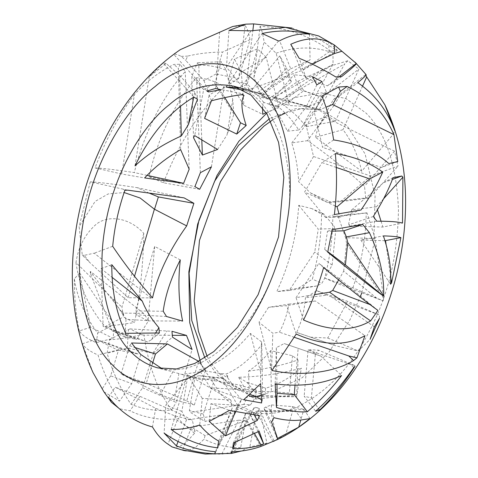<?xml version="1.0" encoding="UTF-8"?>
<svg xmlns="http://www.w3.org/2000/svg" width="478" height="478" viewBox="0 0 478 478"><rect width="100%" height="100%" fill="white"/><g stroke="black" fill="none" stroke-linecap="round" stroke-linejoin="round"><path stroke-width="0.36" stroke-dasharray="2.39 1.79" d="M172.911 371.711L160.483 394.517L121.065 373.957L146.286 383.296L186.731 400.97L198.669 361.171L205.576 370.175L203.222 371.376L181.909 374.453L162.293 368.885M268.517 307.336L258.968 322.274L272.813 333.244L279.439 332.204C283.944 323.797 287.093 314.434 288.879 304.127L268.517 307.336L286.669 305.657L296.199 334.092M250.645 91.316L261.209 97.243L268.738 99.239L262.01 94.787L250.645 91.316L279.797 55.902L286.447 67.912L261.209 97.243M238.325 87.701L257.301 92.565L260.659 93.831L243.595 90.157M251.016 90.868L282.104 99.275L274.229 98.104L284.153 105.572C292.512 111.392 299.802 118.436 306.028 126.724L335.454 121.263L318.981 110L282.104 99.275L344.698 63.903L318.981 110M277.126 105.901L269.018 103.78C276.374 111.004 282.486 120.139 287.356 131.199L298.738 130.01C292.787 120.653 285.581 112.617 277.126 105.901L299.097 89.231L294 74.747L312.415 76.671M307.527 140.657L291.765 142.922C295.541 154.77 297.854 167.712 298.708 181.742L310.509 192.939L327.221 202.349L365.718 197.976L364.511 186.306C346.98 170.216 327.986 154.997 307.527 140.657L324.867 117.026L306.01 124.68L313.526 156.509L370.611 175.994L398.043 166.069L394.529 151.173L324.867 117.026M312.098 208.719L298.726 205.313C296.874 235.343 289.543 264.119 276.726 291.646L298.481 288.156L312.367 279.134C318.252 257.779 321.318 236.114 321.563 214.15L312.098 208.719L324.06 214.144L334.104 226.357L335.675 230.886L332.132 265.093L321.867 283.269L312.367 279.134M309.362 106.66L289.381 105.507L262.452 96.646L273.261 98.014L309.362 106.66L333.017 64.255L332.999 52.962C312.015 36.424 287.702 27.551 260.062 26.35L253.914 77.334L259.357 91.178L262.452 96.646M262.565 107.269L263.796 102.394L278.967 107.604L266.138 112.557M261.562 341.866L250.37 333.453C234.387 352.328 217.329 364.457 199.207 369.847L220.46 373.551L226.076 373.921L227.373 373.503C239.831 367.821 251.291 358.147 261.753 344.489L261.562 341.866L260.57 371.986L260.665 383.649M315.378 354.079L318.653 350.207L310.198 349.747L315.378 354.079L311.387 397.947L304.169 396.244L315.605 411.205M361.715 171.22C357.735 154.621 351.503 140.777 343.013 129.687L315.48 137.317L361.715 171.22L393.34 134.193L334.158 105.184L318.127 127.034L333.345 99.627L365.658 74.586L365.945 75.16M352.872 287.798C361.517 262.936 365.957 237.954 366.19 212.853L332.813 216.558C332.64 237.267 329.94 257.779 324.705 278.088L352.872 287.798L383.105 300.841L336.805 283.352L343.682 271.169L377.369 298.72M310.551 337.187L327.771 338.024L347.637 301.349L316.789 290.732L305.436 297.746C304.426 310.533 301.504 322.088 296.665 332.407L336.082 345.905L358.297 351.007L370.056 339.398M246.977 382.394L265.625 388.196C277.802 384.79 289.704 378.098 301.331 368.108C281.428 373.623 260.522 376.682 238.606 377.285L246.977 382.394L255.575 392.593L265.171 394.577L265.947 395.437L296.617 396.764L301.331 368.108M222.658 378.008L199.111 375.72L223.847 378.684L222.658 378.008L225.891 385.328L211.109 376.7M248.548 371.095C265.929 368.974 282.42 365.258 298.021 359.94L292.494 355.746L270.656 350.601C263.754 359.098 256.387 365.927 248.548 371.095L249.259 395.766L255.276 397.559L255.682 398.975L258.341 398.801L255.079 398.783L249.259 395.766M194.94 377.303L199.882 379.317L214.73 378.755L234.471 388.668L256.304 390.078L239.329 384.993L194.94 377.303L189.36 410.62L190.244 412.287L205.116 421.596L250.562 404.77L243.852 404.448L248.04 395.324L239.329 384.993M241.486 94.686L242.322 94.16L242.74 94.901M242.322 94.16L242.531 93.766L244.061 95.481M211.467 100.774L209.161 94.931L219.551 89.219L242.531 93.766M224.791 97.62L219.551 89.219M204.596 118.389L209.161 94.931M205.259 454.04L221.78 454.1L238.803 420.216L245.764 420.544L205.05 435.619L191.481 427.135L182.602 449.995M221.78 454.1C228.084 453.383 234.369 451.232 240.643 447.635L245.764 420.544M238.803 420.216L191.481 427.135M205.05 435.619L204.118 439.121L194.749 448.113L186.187 450.939M362.569 86.094L343.013 129.687M315.48 137.317L318.127 127.034M366.094 74.634L365.658 74.586M334.158 105.184L339.792 95.666L333.345 99.627M339.792 95.666L357.801 82.676M393.34 134.193L394.738 130.619M211.431 166.828L224.248 86.775C215.871 81.421 206.633 78.404 196.542 77.717C174.817 102.543 157.465 138.471 149.04 176.657L194.91 186.629M200.384 172.678L196.542 77.717M149.04 176.657L163.446 182.793L199.661 189.294M231.328 451.871L246.337 421.184L260.761 446.518M246.337 421.184L254.392 407.178L251.416 413.661L256.089 413.888L249.833 446.978L241.037 451.095M251.416 413.661L232.23 451.841M261.52 446.267L266.915 443.13L259.536 408.738L257.618 407.854L253.818 408.057M257.618 407.854L254.392 407.178M259.536 408.738L256.089 413.888M193.494 137.664L191.803 76.42L197.39 62.773L198.776 65.229L201.788 139.743M198.776 65.229C208.085 64.96 217.251 66.657 226.279 70.326L221.248 61.686L214.736 83.525L203.664 89.613L194.707 135.585M232.714 99.549L227.068 134.808L233.885 114.212L232.714 99.549L226.279 70.326M217.604 149.477L227.068 134.808M203.664 89.613L191.803 76.42M233.885 114.212L214.736 83.525M221.248 61.686L197.39 62.773M155.529 333.082L151.257 339.828L147.565 341.919L124.961 334.785L103.134 326.396L101.067 268.654L112.121 277.371M147.565 341.919L103.134 326.396M101.067 268.654L111.786 264.675M159.347 332.987L151.257 339.828M125.917 333.309L124.961 334.785M172.056 446.924L173.765 447.36L179.597 446.536L186.038 442.509L194.534 433.289L195.018 431.473L192.281 420.156L181.09 414.318L140.024 396.376L115.15 387.162L155.661 408.296L174.852 415.854L192.281 420.156M174.852 415.854L177.224 420.347L195.018 431.473M177.224 420.347L167.981 444.152M155.661 408.296L152.476 426.956M140.024 396.376L129.968 410.805L120.928 409.06L118.687 408.104M108.56 397.326L115.15 387.162M181.09 414.318L178.419 418.704C161.164 420.676 145.013 418.041 129.968 410.805M269.018 103.78L294 74.747M322.1 81.642L326.307 91.854L318.928 96.389L299.097 89.231M318.928 96.389L302.144 126.616L298.738 130.01M326.307 91.854L320.702 101.318L306.04 107.269L287.356 131.199M320.702 101.318L302.144 126.616M316.854 84.839L306.04 107.269M277.437 439.563L285.563 435.153L292.536 411.349L260.408 411.397L274.151 441.098M292.536 411.349L270.709 410.405L255.736 411.217L260.408 411.397M270.709 410.405L276.917 439.342L274.27 441.045M273.046 441.618L255.736 411.217M288.879 304.127L315.349 300.979L364.959 335.681M315.349 300.979L286.669 305.657M294.376 337.325L279.439 332.204M271.97 370.522L271.606 370.02L272.813 333.244M271.606 370.02L258.968 322.274M80.208 273.697L79.569 273.069L90.617 327.233L113.161 338.334L114.075 324.365L79.724 273.087M90.617 327.233L79.27 330.955C82.025 335.174 87.707 339.069 96.311 342.636L113.161 338.334M114.075 324.365L97.673 333.13C85.156 316.394 77.376 298.314 74.329 278.889L79.569 273.069M96.311 342.636L97.673 333.13M376.807 221.189L349.902 226.136L382.89 227.038L402.506 223.077M373.3 216.516L348.928 224.708L349.902 226.136M383.571 198.818L376.473 206.771L377.429 209.794M393.071 177.643L383.738 182.542L351.569 209.973L376.473 206.771M383.738 182.542L392.414 179.405M351.569 209.973L348.695 223.847L348.928 224.708M381.044 221.206L382.89 227.038M349.299 225.592L348.695 223.847M276.959 384.127L276.35 347.667L284.207 343.557L320.905 356.128L341.561 375.565M295.051 385.154L298.147 348.354M320.905 356.128L284.207 343.557M276.35 347.667L275.161 383.906M277.437 438.493L265.147 411.922L303.877 409.341L300.799 420.031M271.558 422.283L264.059 408.176L265.147 411.922M264.059 408.176L265.684 407.071L271.462 404.932L292.112 406.569L303.877 409.341M273.954 417.706L271.211 410.399L265.684 407.071M310.001 418.62L303.918 409.377M292.112 406.569L302.239 419.821M271.462 404.932L271.211 410.399M291.915 28.029L315.48 36.92L337.247 50.638L302.496 70.272L328.995 52.006L336.853 49.604L328.739 41.861L318.653 35.952M328.995 52.006L328.739 41.861M337.247 50.638L336.853 49.604M250.998 30.837L226.482 67.171L242.412 86.966L249.223 89.571L302.496 70.272M226.482 67.171L228.92 30.431M249.223 89.571L246.349 84.492L252.88 30.353M246.349 84.492L242.412 86.966M197.545 99.34L194.701 92.135L193.715 97.201M135.005 165.848L149.238 76.713L166.141 63.443L179.662 75.41L194.701 92.135M166.141 63.443L163.153 63.012L193.931 97.082M179.662 75.41L180.517 106.188M273.261 98.014L333.017 64.255M260.062 26.35C261.729 29.564 263.079 34.822 264.131 42.124L276.147 53.207L289.381 105.507M253.914 77.334L264.131 42.124M265.2 97.733L259.357 91.178M290.744 44.305L300.662 69.406L306.183 78.219L327.352 85.861L336.996 79.928L335.753 76.922M300.662 69.406L312.068 64.052M339.207 76.671L327.352 85.861M306.183 78.219L299.156 58.262M341.609 76.599L336.996 79.928M333.644 139.946L322.56 147.344L314.213 111.972L325.978 107.197M397.756 161.564L381.474 167.449L322.56 147.344M381.474 167.449L388.859 163.572M314.213 111.972L321.903 96.024M268.738 99.239L291.413 82.025L287.905 76.414L279.797 55.902M291.413 82.025L286.447 67.912M287.905 76.414L262.01 94.787M303.536 319.991L296.055 297.657L314.554 294.639M377.925 310.389L339.32 278.722L318.85 263.378L323.618 267.656M369.978 304.564L371.735 305.227M296.055 297.657L318.85 263.378M339.32 278.722L338.645 279.923M336.273 167.455L321.915 162.556L335.329 153.599M361.045 209.991L339.894 217.102L338.956 213.696M334.385 214.562L325.536 217.514L339.894 217.102M335.281 205.988L304.588 192.06L321.915 162.556M325.536 217.514L304.588 192.06M178.073 441.553L186.432 420.048L235.403 412.884L241.498 399.614L237.727 405.368L215.285 451.698M235.403 412.884L214.837 453.819M237.727 405.368L225.891 385.328M223.847 378.684L241.498 399.614M186.432 420.048L181.867 411.403L187.358 378.594L165.83 405.087L164.103 433.098M199.111 375.72L187.358 378.594M181.867 411.403L165.83 405.087M209.227 421.429L210.918 403.743L238.056 405.278L235.463 411.6M238.056 405.278L252.408 411.385L254.278 414.904M210.918 403.743L229.476 410.411M259.572 415.705L252.408 411.385M258.114 431.831L248.972 412.072L259.166 431.258M248.972 412.072L245.937 412.508L233.413 442.987M254.565 433.701L244.784 416.523L245.937 412.508M235.045 442.389L244.784 416.523M186.731 400.97L194.331 404.932L174.488 400.032L160.483 394.517M194.331 404.932L205.576 370.175M178.945 373.42L174.488 400.032M121.065 373.957L129.663 345.845L134.659 347.422M129.663 345.845L131.516 342.989M152.357 363.925L146.286 383.296M335.454 121.263L358.876 69.059L347.876 60.754L330.107 66.185L282.175 99.227M347.876 60.754L344.698 63.903M330.107 66.185L297.89 81.32L274.229 98.104M306.028 126.724L322.315 97.392L303.757 90.695L284.153 105.572M322.315 97.392L358.876 69.059M297.89 81.32L303.757 90.695M218.643 441.045L232.236 407.967L230.886 400.02L202.266 398.395L199.72 424.996M232.236 407.967L217.562 447.79M171.16 429.489L187.573 374.734L230.886 400.02M187.573 374.734L202.266 398.395M215.954 74.024L203.957 80.627L185.811 60.437L187.585 56.105C198.633 53.488 210.266 52.144 222.503 52.078L249.976 39.668L238.665 78.523L215.954 74.024L222.503 52.078M203.957 80.627L207.93 90.683M206.92 91.041L173.753 54.325C175.002 53.823 177.487 54.504 181.222 56.374L185.811 60.437M238.665 78.523L220.758 89.786M181.222 56.374L187.585 56.105M249.976 39.668C248.638 32.265 247.012 27.587 245.095 25.633L238.725 78.434M245.095 25.633L232.684 26.499M219.641 32.02L216.074 85.855L218.793 89.231M216.074 85.855L215.668 88.478M311.387 397.947L318.426 408.648M353.78 367.474L350.709 364.589L308.053 350.021L304.169 396.244M308.053 350.021L310.198 349.747M350.709 364.589L354.497 365.455L318.653 350.207M355.017 366.262L354.497 365.455M327.711 252.103L324.705 249.408L327.8 251.727M324.705 249.408L327.484 231.28L331.989 231.155M327.484 231.28L332.234 229.697M383.105 300.841L383.637 298.176L375.134 238.504L345.582 237.697L338.251 216.54L332.813 216.558M343.682 271.169L346.58 243.183L383.637 298.176M324.705 278.088L336.805 283.352M346.58 243.183L345.582 237.697M375.134 238.504L367.014 212.847L338.251 216.54M367.014 212.847L366.19 212.853M250.562 404.77L255.814 396.937L248.04 395.324M214.73 378.755L203.299 414.067L205.116 421.596M203.299 414.067L189.36 410.62M243.852 404.448L190.244 412.287M255.814 396.937L256.304 390.078M226.034 87.032L262.147 33.508M309.445 34.099L310.097 59.756L260.659 93.831M257.301 92.565L290.732 68.85L279.642 40.797M290.732 68.85L310.097 59.756M278.531 41L239.848 87.982M265.625 388.196L265.171 394.577M238.606 377.285L249.385 396.531L253.256 396.125L255.575 392.593M253.256 396.125L265.947 395.437M249.385 396.531L296.617 396.764M180.284 259.901L154.681 246.433L135.561 310.921L163.201 311.262M154.681 246.433L148.061 320.869L136.087 314.829L135.561 310.921M148.061 320.869L182.638 321.096M166.499 316.496L136.087 314.829M327.771 338.024L358.297 351.007M296.665 332.407L336.082 345.905M374.346 326.892L331.487 296.916L379.544 315.116L347.637 301.349M316.789 290.732L327.018 295.177L305.436 297.746M331.487 296.916L327.018 295.177M379.478 318.378L379.544 315.116M152.53 297.896L128.152 297.716L90.097 262.828L82.306 255.174L79.127 226.62L95.116 201.423L108.153 193.949L124.131 192.532M128.152 297.716L134.515 276.26M151.012 297.997L94.184 253.191L84.218 255.348L90.097 262.828M112.689 246.307L94.184 253.191M84.218 255.348L82.306 255.174M149.184 193.094L137.055 187.651C113.549 184.042 97.942 182.112 90.234 181.861L127.692 190.16M184.084 197.874L137.055 187.651M123.426 189.425L124.889 190.316M143.8 233.407L121.95 307.097L123.354 316.926L134.557 322.578C140.126 294.388 143.209 264.669 143.8 233.407C129.926 217.508 107.413 214.222 95.427 224.959C84.737 234.68 78.261 247.228 75.978 262.595L111.535 297.549L121.95 307.097M122.977 314.661L111.535 297.549M75.978 262.595C79.27 286.334 88.98 307.689 105.118 326.671L123.354 316.926M105.118 326.671L134.557 322.578M194.534 433.289L181.987 422.546L178.419 418.704M163.153 63.012L149.238 76.713M134.39 94.632C118.466 116.005 105.357 140.436 95.068 167.927C101.689 168.131 114.768 169.678 134.306 172.576C143.872 133.559 162.412 96.52 185.243 71.604L180.081 64.267L173.878 64.41C158.798 72.029 145.635 82.102 134.39 94.632L121.711 173.998L144.631 177.936M180.427 49.569L173.753 54.325M90.234 181.861L79.127 226.62M74.329 278.889C74.251 297.256 75.9 314.608 79.27 330.955M266.204 57.199L257.451 48.858L234.471 59.087L241.306 72.154L266.204 57.199L278.967 107.604M163.446 182.793C178.724 143.621 198.991 111.613 224.248 86.775M143.974 335.132L141.518 334.702C129.944 337.534 119.279 339.207 109.51 339.733L107.102 353.224C112.605 372.213 120.587 389.253 131.05 404.334C143.956 409.532 157.459 411.444 171.554 410.058C157.561 390.305 148.365 365.329 143.974 335.132L172.259 335.317M103.905 391.805L119.5 401.126C110.281 387.114 103.123 371.741 98.032 355.005C90.085 351.563 84.857 347.823 82.353 343.778L93.067 372.649M276.147 53.207C296.205 46.372 315.157 46.288 332.999 52.962M285.563 435.153L276.917 439.342M266.915 443.13L249.833 446.978M240.643 447.635C227.689 447.826 215.518 444.988 204.118 439.121M131.05 404.334L142.599 387.766L153.408 353.278L127.25 348.08L107.102 353.224M127.25 348.08L128.457 329.611L109.51 339.733M141.518 334.702L130.034 328.912L128.457 329.611M130.034 328.912L171.966 331.284M152.942 353.099L166.989 330.937M153.408 353.278L172.468 337.157M142.599 387.766L176.197 402.44L192.078 349.49M171.554 410.058L176.197 402.44M241.306 72.154L243.953 105.327L262.709 114.32M263.796 102.394L247.293 83.871L228.209 80.089L243.953 105.327M228.209 80.089L234.471 59.087M247.293 83.871L257.451 48.858M189.186 169.2L185.243 71.604M147.075 175.354L134.306 172.576M180.63 149.632L178.39 68.402L173.878 64.41M180.081 64.267L178.39 68.402M121.711 173.998L95.068 167.927M291.765 142.922L306.01 124.68M310.509 192.939L331.23 202.343L340.485 201.68L369.59 197.94L398.043 166.069M340.485 201.68L370.611 175.994M394.529 151.173L364.511 186.306M365.718 197.976L369.59 197.94M331.23 202.343L327.221 202.349M313.526 156.509L298.708 181.742M298.021 359.94L296.683 394.768L258.341 398.801M292.494 355.746L289.357 393.041L271.343 391.613L255.276 397.559M270.656 350.601L271.343 391.613M255.682 398.975L255.079 398.783M296.683 394.768L289.357 393.041M252.091 396.788L249.701 396.304M82.353 343.778L95.947 339.32L117.642 350.004L98.032 355.005M95.947 339.32L138.279 354.037L117.642 350.004M96.347 339.38L119.142 348.139L138.279 354.037M140.693 354.945L131.707 383.625L119.5 401.126M119.142 348.139L110.669 375.833L131.707 383.625M110.669 375.833L102.262 388.781M321.563 214.15L324.06 214.144M335.675 230.886L334.104 226.357M298.726 205.313L318.264 229.058L314.745 252.055L289.184 290.493L317.022 285.952L321.867 283.269M334.72 228.592L318.264 229.058M317.022 285.952L298.481 288.156M332.132 265.093L314.745 252.055M289.184 290.493L276.726 291.646M220.46 373.551L227.719 377.787L227.373 373.503M227.48 377.1L226.076 373.921M243.678 399.793L210.38 387.837L235.762 389.271L249.869 394.368M261.448 399.739L262.326 400.271L261.627 402.96M261.753 344.489L262.589 394.547L261.209 395.055M262.589 394.547L262.326 400.271M227.719 377.787L235.762 389.271M210.38 387.837L199.207 369.847M250.37 333.453L260.57 371.986M384.945 240.715L360.812 240.052L383.416 235.893M360.812 240.052L390.586 284.237M386.146 244.939L390.741 277.204M90.193 271.665L90.593 271.576L90.683 274.121L90.193 271.665L121.119 311.035L126.031 319.388L148.628 320.63L143.591 313.365L123.396 313.12L123.623 314.775M143.591 313.365L90.593 271.576M90.683 274.121L112.091 330.77L136.744 339.386L148.628 320.63M123.396 313.12L121.119 311.035M126.031 319.388L124.872 337.068L136.744 339.386M124.872 337.068L112.091 330.77M233.772 86.201C278.543 95.433 297.698 171.56 286.627 224.612C281.793 257.851 266.216 300.865 240.058 331.457C211.396 362.82 183.899 374.961 157.555 367.869L167.336 370.516M204.853 357.938L217.627 375.272L244.24 391.309L272.352 391.607L302.018 377.853L328.948 352.208L350.021 319.722L360.567 296.097M361.786 292.817L373.766 244.85L375.063 195.621L365.102 153.976L347.01 125.666L320.403 109.629L295.786 108.631L269.568 118.604M266.61 113.322L294.167 97.679L321.539 92.852L346.054 98.647L365.933 112.999C385.621 132.4 396.465 164.474 398.467 209.209C397.869 255.043 388.148 295.745 369.315 331.308C351.001 367.409 326.414 392.898 295.547 407.77C264.621 418.824 239.568 414.163 220.376 393.8L201.316 364.941M181.909 374.453L199.882 379.317M207.165 356.433L210.732 363.119L227.038 382.478L244.24 391.309L234.471 388.668M285.252 113.143L301.642 108.518L320.403 109.629L284.631 99.956M279.134 116.07L273.117 119.566"/><path stroke-width="0.72" d="M162.293 368.885L140.729 354.479L131.516 342.989L167.378 343.915L198.842 361.434M112.689 246.307C114.457 227.343 118.52 208.677 124.889 190.316L127.692 190.16L184.084 197.874L193.883 203.311L186.689 225.903C169.14 250.568 157.752 274.563 152.53 297.896C137.903 281.261 124.627 264.065 112.689 246.307M181.335 135.955C163.201 144.099 147.756 154.059 135.005 165.848C150.839 133.786 170.479 110.86 193.931 97.082L197.545 99.34C194.576 106.23 191.517 114.654 188.374 124.633L181.335 135.955L180.517 106.188M208.426 91.931L206.92 91.041L215.668 88.478L220.758 89.786L208.426 91.931L207.93 90.683M243.595 90.157L226.034 87.032L238.325 87.701M125.917 333.309C116.459 314.237 111.744 291.353 111.786 264.675L142.289 301.158C145.856 310.114 151.407 318.975 158.923 327.729L159.347 332.987L125.917 333.309M266.138 112.557L262.709 114.32L262.565 107.269M244.061 95.481C240.643 100.673 241.354 110.687 246.2 125.511L236.741 134.073L204.596 118.389L211.467 100.774C222.873 97.835 232.882 95.803 241.486 94.686L244.061 95.481M180.284 259.901C177.876 281.799 178.658 302.198 182.638 321.096L166.499 316.496L163.201 311.262C165.358 295.087 171.052 277.969 180.284 259.901M200.384 172.678L211.431 166.828L199.661 189.294L194.91 186.629L200.384 172.678M171.966 331.284L186.474 335.413L192.078 349.49L172.468 337.157L171.966 331.284M193.494 137.664L194.707 135.585L217.604 149.477L202.403 155.057L193.494 137.664M144.631 177.936C154.478 167.252 166.481 157.818 180.63 149.632L189.186 169.2L183.624 183.301L144.631 177.936M246.2 125.511L240.488 122.768L224.791 97.62M240.488 122.768L236.741 134.073M186.187 450.939L182.602 449.995L205.259 454.04L231.394 453.437L231.328 451.871C241.838 451.459 251.649 449.673 260.761 446.518L277.437 439.563C353.188 402.942 403.354 303.494 405.493 209.268C406.527 171.148 399.668 136.344 384.904 104.855L394.738 130.619C387.359 110.603 375.045 94.626 357.801 82.676C364.714 76.916 367.331 74.221 365.658 74.586M365.945 75.16L366.674 76.94L362.569 86.094M241.037 451.095L231.43 453.431L232.23 451.841M201.788 139.743L202.403 155.057M112.121 277.371L142.289 301.158M158.923 327.729L155.529 333.082M118.687 408.104L111.446 402.315L108.56 397.326L114.851 404.394C125.941 415.687 138.477 423.209 152.476 426.956C156.886 434.478 162.054 440.214 167.981 444.152L172.056 446.924L184.496 450.694M312.415 76.671L322.1 81.642L316.854 84.839L312.415 76.671M274.27 441.045L273.5 441.421M296.199 334.092C322.901 345.821 345.821 346.353 364.959 335.681L356.941 357.819L353.606 360.543C334.098 372.547 301.516 376.694 271.97 370.522L296.199 334.092M356.941 357.819L348.701 355.925L353.606 360.543M348.701 355.925L294.376 337.325M402.918 177.153L402.506 223.077C398.234 221.804 389.672 221.177 376.807 221.189L373.3 216.516C381.832 203.138 388.423 190.178 393.071 177.643L401.795 176.012L402.918 177.153L383.571 198.818M392.414 179.405L401.795 176.012M377.429 209.794L381.044 221.206M307.354 411.755C298.254 412.395 287.959 410.96 276.469 407.453L275.161 383.906C300.274 387.037 322.411 384.252 341.561 375.565C331.577 388.692 320.17 400.755 307.354 411.755L294.257 394.619L295.051 385.154M294.257 394.619L277.115 393.257L276.959 384.127M276.469 407.453L277.115 393.257M300.799 420.031L298.714 427.147L277.437 438.493C277.019 436.283 275.053 430.875 271.558 422.283L273.954 417.706C284.631 420.371 294.06 421.076 302.239 419.821L310.001 418.62L298.714 427.147M312.068 64.052L334.475 53.524L341.901 51.26L356.289 63.431C356.708 64.064 351.814 68.45 341.609 76.599L335.753 76.922C322.62 69.047 310.419 62.827 299.156 58.262L290.744 44.305C307.097 36.842 321.604 37.051 334.259 44.944L318.653 35.946L285.444 27.389L250.998 30.837L228.92 30.431L245.949 24.151L253.663 23.9L291.915 28.029M252.88 30.353L253.663 23.9M193.715 97.201L188.374 124.633M356.289 63.431L339.207 76.671M341.901 51.26L334.259 44.944L334.475 53.524M388.859 163.572C374.65 151.197 356.247 143.322 333.644 139.946C331.194 123.969 327.281 109.331 321.903 96.024L338.621 87.044L340.384 91.31L347.118 86.458C368.669 96.508 384.27 112.563 393.932 134.611L397.756 161.564L388.859 163.572M325.978 107.197L332.557 104.527L393.932 134.611M332.557 104.527L340.384 91.31M338.621 87.044L347.118 86.458M370.629 320.923C352.155 331.726 329.79 331.415 303.536 319.991C311.632 303.381 318.324 285.934 323.618 267.656C345.982 286.095 368.018 303.44 377.925 310.389L370.629 320.923L329.551 292.195L314.554 294.639M338.645 279.923L332.7 290.445L329.551 292.195M332.7 290.445L369.978 304.564M382.759 172.068C377.632 183.654 370.39 196.291 361.045 209.991L334.385 214.562C336.859 193.482 337.175 173.161 335.329 153.599C353.983 156.533 369.793 162.687 382.759 172.068L369.775 178.886L336.273 167.455M369.775 178.886L337.05 206.795L335.281 205.988M338.956 213.696L337.05 206.795M176.4 445.866L164.103 433.098C179.262 443.919 196.321 450.115 215.285 451.698L214.837 453.819C201.28 453.168 188.469 450.515 176.4 445.866L178.073 441.553M257.242 420.485L225.502 435.834L209.227 421.429L229.476 410.411L259.572 415.705L257.242 420.485L254.278 414.904M235.463 411.6L225.502 435.834M263.689 443.883L261.113 445.209C251.667 447.719 242.197 448.86 232.696 448.627L233.413 442.987L259.166 431.258L263.689 443.883L258.114 431.831M261.113 445.209L254.565 433.701M232.696 448.627L235.045 442.389M134.659 347.422L155.47 353.989L152.357 363.925M167.378 343.915L155.47 353.989M198.669 361.171L198.537 361.595M199.72 424.996C205.48 431.831 211.79 437.179 218.643 441.045L217.562 447.79C200.282 445.837 184.813 439.736 171.16 429.489C180.517 429.608 190.035 428.109 199.72 424.996M245.943 24.145L232.684 26.499L180.427 49.569C122.685 88.884 86.53 160.835 76.044 229.255C67.685 281.685 73.361 329.485 93.067 372.649L103.905 391.805L111.44 402.315M319.465 410.22L315.605 411.205C330.059 398.222 342.786 383.649 353.78 367.474L355.017 366.262C344.238 383.248 332.389 397.905 319.465 410.22L318.426 408.648M346.395 236.909L343.867 230.814L362.7 224.481L369.44 232.666C379.418 254.368 384.163 275.412 383.685 295.792L347.733 242.442L346.395 236.909L369.44 232.666M327.8 251.727L345.409 264.926L383.547 296.115C373.515 289.094 350.535 270.954 327.711 252.103L332.234 229.697L362.7 224.481M347.733 242.442L345.409 264.926M331.989 231.155L343.867 230.814M383.685 295.792L383.547 296.115M262.147 33.508C278.011 29.971 293.779 30.168 309.445 34.099C299.766 33.143 289.829 35.378 279.642 40.797L278.531 41L262.147 33.508M370.056 339.398L374.346 326.892L379.478 318.378L370.056 339.398M124.131 192.532L140.15 198.023L154.4 209.197L186.689 225.903M134.515 276.26L154.4 209.197M193.883 203.311L158.373 196.936L149.184 193.094M260.665 383.649L261.627 402.96L243.678 399.793L260.665 383.649M154.597 209.017L158.373 196.936M391.56 282.946L390.586 284.237C391.446 268.923 389.056 252.808 383.416 235.893C391.906 236.108 397.732 236.688 400.899 237.626L391.56 282.946L390.741 277.204M366.674 76.94L384.904 104.855M186.474 335.413L172.259 335.317M183.624 183.301L147.075 175.354M249.869 394.368L256.543 396.782L261.448 399.739M261.209 395.055L256.543 396.782M400.899 237.626L384.945 240.715M385.549 240.727L386.146 244.939M112.043 364.505C132.932 387.951 174.506 395.216 214.389 361.78C254.577 329.772 281.082 266.867 287.164 221.38C295.225 175.832 288.132 113.824 257.594 83.704C227.815 52.126 183.63 61.674 155.248 86.434C126.3 108.53 91.818 163.273 82.473 226.835C72.064 290.421 89.75 343.772 112.043 364.505M251.016 90.868L233.736 86.195L250.992 95.074L267.166 114.254L278.572 142.313L283.824 177.332L278.537 236.939L258.102 294.681L237.578 327.287L213.827 351.563L194.749 363.465L176.501 368.962L157.573 367.875C146.949 364.738 138.088 359.39 130.96 351.838C111.147 333.405 95.427 285.981 104.682 229.458C112.987 172.964 143.633 124.304 169.367 104.658C188.529 87.94 209.997 81.786 233.772 86.201M360.567 296.097L361.786 292.817M269.568 118.604L238.624 145.216L214.622 181.216L197.701 224.015L189.115 273.171L191.762 320.541L204.853 357.938M201.316 364.941L189.7 322.614L188.864 271.749L198.95 220.256L216.994 175.486L238.857 141.249L266.61 113.322M285.252 113.143L279.134 116.07M273.117 119.566L263.934 126.108L240.631 149.919L220.406 181.777L199.469 240.416L194.193 301.015L198.382 331.129L207.165 356.433M366.094 74.628L355.076 62.182"/></g></svg>
